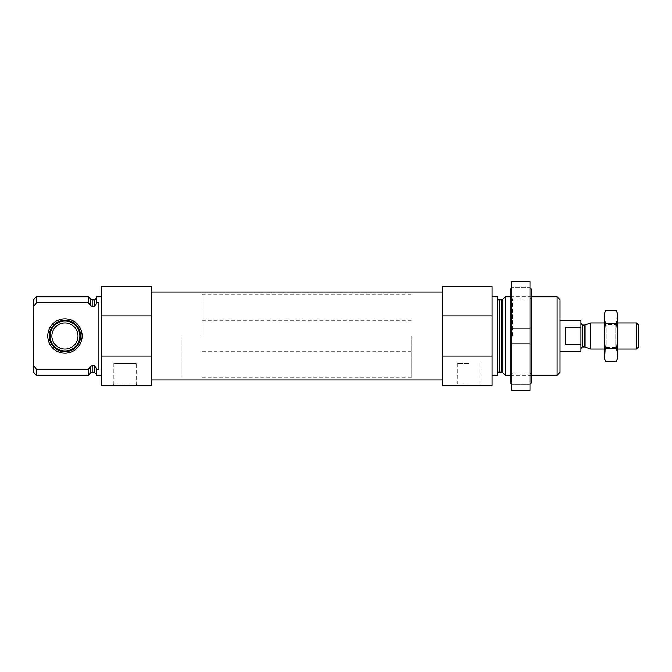 <?xml version="1.0" encoding="UTF-8"?>
<svg xmlns="http://www.w3.org/2000/svg" width="672" height="672" viewBox="0 0 672 672"><rect width="100%" height="100%" fill="white"/><g stroke="black" fill="none" stroke-linecap="round" stroke-linejoin="round"><path stroke-width="0.5" stroke-dasharray="3.36 2.52" d="M96.298 296.814L96.298 302.854L98.91 302.854L98.91 369.146L98.91 302.854L98.91 369.146L96.298 369.146L96.298 375.186M101.522 336L101.522 375.186L101.522 336M94.214 299.813L94.214 306.466L96.298 303.937L96.298 297.73L96.298 302.854M96.298 369.146L96.298 374.27L96.298 368.063L94.214 365.534L92.198 365.534L89.569 367.685M94.214 306.466L92.198 306.466L90.712 305.693M88.334 296.814L88.334 302.854L36.473 302.854L36.473 296.814M88.36 369.121L88.334 375.186M88.334 369.146L36.473 369.146L36.473 375.186M33.6 299.687L33.6 306.306L36.473 302.854M33.6 306.306L33.6 372.313M35.776 368.323L33.625 365.736M151.166 356.11L151.166 286.364L101.522 286.364L101.522 385.636L151.166 385.636L151.166 356.11L101.522 356.11M151.166 336L151.166 379.89L151.166 336M560.028 299.687L560.028 372.313M560.028 336L560.028 351.674L560.028 336M557.147 296.814L557.147 375.186M505.294 296.814L505.294 375.186M497.322 296.814L497.322 375.186M492.097 336L492.097 375.186L492.097 336M492.097 315.89L442.462 315.89L442.462 286.364L492.097 286.364L492.097 385.636L442.462 385.636L442.462 356.11L492.097 356.11M442.462 315.89L442.462 356.11M468.586 385.636L455.876 385.636L468.586 385.636M442.462 336L442.462 379.89L442.462 336M151.166 315.89L101.522 315.89M113.845 363.434L113.845 384.124L112.333 385.636L137.743 385.636L136.231 384.124L113.845 384.124L136.231 384.124L136.231 363.434L113.845 363.434L136.231 363.434M82.135 336A17.186 17.186 0 0 1 56.356 350.885A17.186 17.186 0 0 1 56.356 321.115A17.186 17.186 0 0 1 82.135 336M80.623 336A15.674 15.674 0 0 1 57.112 349.574A15.674 15.674 0 0 1 57.112 322.426A15.674 15.674 0 0 1 80.623 336A15.674 15.674 0 0 1 57.112 349.574A15.674 15.674 0 0 1 57.112 322.426A15.674 15.674 0 0 1 80.623 336A15.674 15.674 0 0 1 57.112 349.574A15.674 15.674 0 0 1 57.112 322.426A15.674 15.674 0 0 1 80.623 336M78.011 336A13.062 13.062 0 0 1 58.422 347.315A13.062 13.062 0 0 1 58.422 324.685A13.062 13.062 0 0 1 78.011 336M79.867 336A14.918 14.918 0 0 1 57.49 348.919A14.918 14.918 0 0 1 57.49 323.081A14.918 14.918 0 0 1 79.867 336M468.586 363.434L457.397 363.434L468.586 363.434M468.586 384.124L457.397 384.124L468.586 384.124M411.113 336L411.113 377.798L411.113 336M181.205 336L181.205 377.798L181.205 336M511.694 281.702L511.694 328.163L529.981 328.163L511.694 328.163L511.694 390.298L511.694 384.334L511.694 390.298L529.981 390.298L529.981 343.837L511.694 343.837L529.981 343.837L529.981 281.702L511.694 281.702L511.694 287.666L511.694 281.702M510.384 336L510.384 296.814L510.384 336M510.384 288.977L510.384 383.023M531.283 288.977L531.283 383.023M531.283 336L531.283 296.814L531.283 336M529.981 336L529.981 288.977L529.981 336M529.981 287.666L529.981 281.702L529.981 287.666L511.694 287.666L529.981 287.666M530.065 336L530.065 298.931L530.065 336M512.509 336L512.509 298.931L512.509 336M511.694 336L511.694 288.977L511.694 336M529.981 384.334L511.694 384.334L529.981 384.334M529.981 343.837L511.694 343.837M580.927 320.326L580.927 351.674M580.927 336L580.927 323.459L580.927 336M202.104 336L202.104 294.202L202.104 336M580.927 327.331L565.253 327.331L565.253 344.669L565.253 327.331L565.253 344.669L580.927 344.669M638.4 324.937L638.4 347.063M636.392 322.938L636.392 349.062M590.587 322.938L590.587 349.062M604.439 358.075L604.439 313.925M604.439 349.062L604.439 322.938L604.439 349.062L606.203 347.298L606.203 324.702L606.203 347.298L615.728 347.298L615.728 324.702L615.728 347.298L617.501 349.062L617.501 322.938L617.501 349.062L604.439 349.062M605.396 310.355C604.178 314.63 604.178 318.906 605.396 323.182C604.178 331.615 604.178 340.166 605.396 348.818L604.825 359.075M605.396 348.818L616.543 348.818C617.753 340.385 617.753 331.834 616.543 323.182L617.114 312.925M616.543 361.645C617.753 357.37 617.753 353.094 616.543 348.818M605.396 323.182L616.543 323.182M617.501 358.075L617.501 313.925M94.214 365.534L94.214 372.187M92.198 299.813L92.198 306.466M92.198 365.534L92.198 372.187M90.728 299.208L90.728 305.718M90.728 366.282L90.728 372.792M502.9 299.208L502.9 372.792M501.421 299.813L501.421 372.187M499.414 299.813L499.414 372.187M585.102 324.929L585.102 347.071M584.564 325.03L584.564 346.97M582.49 325.03L582.49 346.97M531.283 296.814L510.384 296.814L512.509 298.931L530.065 298.931L531.283 296.814M531.283 375.186L510.384 375.186L512.509 373.069L530.065 373.069L531.283 375.186M457.397 363.434L457.397 384.124L455.876 385.636M479.774 363.434L479.774 384.124L481.295 385.636M202.104 320.326L411.113 320.326M202.104 351.674L411.113 351.674M411.113 294.202L202.104 294.202M411.113 377.798L202.104 377.798M617.501 322.938L604.439 322.938L606.203 324.702L615.728 324.702L617.501 322.938"/><path stroke-width="1.01" d="M101.522 375.186L96.298 375.186L96.298 369.146L98.91 369.146L98.91 302.854L96.298 302.854L96.298 296.814L101.522 296.814M96.298 302.854L96.298 303.937L94.214 306.466L92.198 306.466L90.728 305.718L88.334 302.854L90.728 305.718L90.728 299.208L88.334 296.814L36.473 296.814L36.473 302.854L33.6 306.306L33.6 299.687L36.473 296.814M96.298 374.27L94.214 372.187L94.214 365.534L96.298 368.063L96.298 369.146M94.214 365.534L92.198 365.534L90.728 366.282L88.334 369.146L36.473 369.146L35.776 368.323M36.473 302.854L88.334 302.854L88.334 296.814M94.214 372.187L90.728 372.792L88.334 375.186L88.334 369.146M89.569 367.685L88.36 369.121M36.473 375.186L36.473 369.146L33.6 365.694L33.6 372.313L36.473 375.186L88.334 375.186M33.625 365.736L33.6 306.306M151.166 315.89L151.166 385.636L101.522 385.636L101.522 286.364L151.166 286.364L151.166 315.89L101.522 315.89M557.147 296.814L557.147 375.186L560.028 372.313L560.028 299.687L557.147 296.814L531.283 296.814M510.384 375.186L505.294 375.186L505.294 296.814L510.384 296.814M492.097 375.186L497.322 375.186L497.322 296.814L492.097 296.814M492.097 356.11L492.097 385.636L442.462 385.636L442.462 356.11L492.097 356.11L492.097 286.364L442.462 286.364L442.462 315.89L492.097 315.89M442.462 356.11L442.462 315.89M151.166 356.11L101.522 356.11M137.743 385.636L112.333 385.636M47.771 336A17.186 17.186 0 0 0 73.542 350.885A17.186 17.186 0 0 0 73.542 321.115A17.186 17.186 0 0 0 47.771 336M49.274 336A15.674 15.674 0 0 1 64.949 320.326A15.674 15.674 0 0 1 80.623 336A15.674 15.674 0 0 1 64.949 351.674A15.674 15.674 0 0 1 49.274 336M79.867 336A14.918 14.918 0 0 1 57.49 348.919A14.918 14.918 0 0 1 57.49 323.081A14.918 14.918 0 0 1 79.867 336M78.011 336A13.062 13.062 0 0 1 58.422 347.315A13.062 13.062 0 0 1 58.422 324.685A13.062 13.062 0 0 1 78.011 336M511.694 390.298L511.694 343.837L529.981 343.837L529.981 390.298L511.694 390.298M529.981 343.837L529.981 328.163L511.694 328.163L529.981 328.163L529.981 281.702L511.694 281.702L511.694 343.837M511.694 383.023L510.384 383.023L510.384 288.977L511.694 288.977M529.981 383.023L531.283 383.023L531.283 288.977L529.981 288.977M560.028 351.674L580.927 351.674L580.927 320.326L560.028 320.326M580.927 327.331L565.253 327.331L565.253 344.669L580.927 344.669M636.392 322.938L636.392 349.062L638.4 347.063L638.4 324.937L636.392 322.938L617.501 322.938M604.439 349.062L590.587 349.062L590.587 322.938L604.439 322.938M605.396 310.355L604.439 313.925L604.439 358.075L605.396 361.645C604.178 357.37 604.178 353.094 605.396 348.818C604.178 340.385 604.178 331.834 605.396 323.182C604.178 318.906 604.178 314.63 605.396 310.355L616.543 310.355C617.753 314.63 617.753 318.906 616.543 323.182C617.753 331.615 617.753 340.166 616.543 348.818C617.753 353.094 617.753 357.37 616.543 361.645L605.396 361.645L604.825 359.075M605.396 348.818L616.543 348.818M605.396 323.182L616.543 323.182M617.114 312.925L616.543 310.355L617.501 313.925L617.501 358.075L616.543 361.645M94.214 306.466L94.214 299.813C94.962 300.098 95.659 299.401 96.298 297.73M92.198 306.466L92.198 299.813L90.728 299.208M92.198 372.187L92.198 365.534M90.728 372.792L90.728 366.282M502.9 299.208L501.421 299.813L501.421 372.187L502.9 372.792L502.9 299.208L505.294 296.814M501.421 372.187L499.414 372.187L499.414 299.813C498.716 300.208 498.019 299.51 497.322 297.73M585.102 324.929L584.564 325.03L584.564 346.97L585.102 347.071L585.102 324.929L590.587 322.938M584.564 346.97L582.49 346.97L582.49 325.03L580.927 323.459M94.214 299.813L92.198 299.813M557.147 375.186L531.283 375.186M502.9 372.792L505.294 375.186M501.421 299.813L499.414 299.813M499.414 372.187C498.716 371.792 498.019 372.49 497.322 374.27M442.462 292.11L151.166 292.11M442.462 379.89L151.166 379.89M636.392 349.062L617.501 349.062M585.102 347.071L590.587 349.062M584.564 325.03L582.49 325.03M582.49 346.97L580.927 348.541"/></g></svg>
